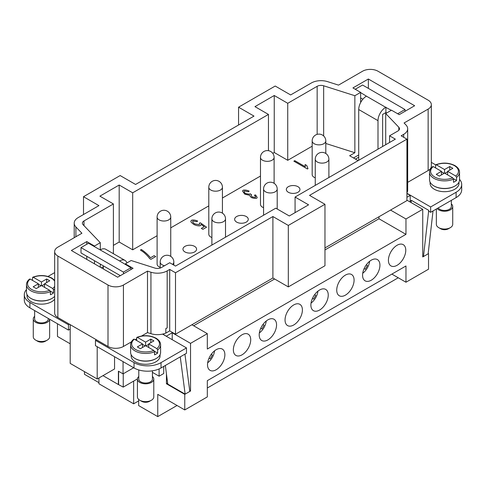 <?xml version="1.0" encoding="UTF-8"?>
<svg xmlns="http://www.w3.org/2000/svg" width="486" height="486" viewBox="0 0 486 486"><rect width="100%" height="100%" fill="white"/><g stroke="black" fill="none" stroke-linecap="round" stroke-linejoin="round"><path stroke-width="0.73" d="M250.715 339.793A12.271 7.083 -60 0 1 245.357 352.143A12.271 7.083 -60 0 1 235.898 355.43A12.271 7.083 -60 0 1 233.359 349.811A12.271 7.083 -60 0 1 238.717 337.46A12.271 7.083 -60 0 1 248.17 334.174A12.271 7.083 -60 0 1 250.715 339.793M302.401 309.953A12.271 7.083 -60 0 1 297.043 322.303A12.271 7.083 -60 0 1 287.584 325.59A12.271 7.083 -60 0 1 285.045 319.97A12.271 7.083 -60 0 1 290.403 307.62A12.271 7.083 -60 0 1 299.856 304.333A12.271 7.083 -60 0 1 302.401 309.953M354.087 280.112A12.271 7.083 -60 0 1 348.729 292.463A12.271 7.083 -60 0 1 339.271 295.749A12.271 7.083 -60 0 1 336.731 290.13A12.271 7.083 -60 0 1 342.089 277.779A12.271 7.083 -60 0 1 351.542 274.493A12.271 7.083 -60 0 1 354.087 280.112M405.774 250.272A12.271 7.083 -60 0 1 400.415 262.622A12.271 7.083 -60 0 1 390.957 265.909A12.271 7.083 -60 0 1 388.417 260.289A12.271 7.083 -60 0 1 393.769 247.939A12.271 7.083 -60 0 1 403.228 244.652A12.271 7.083 -60 0 1 405.774 250.272M379.93 265.192A12.271 7.083 -60 0 1 374.572 277.542A12.271 7.083 -60 0 1 365.114 280.829A12.271 7.083 -60 0 1 362.574 275.21A12.271 7.083 -60 0 1 367.932 262.859A12.271 7.083 -60 0 1 377.385 259.573A12.271 7.083 -60 0 1 379.93 265.192M328.244 295.032A12.271 7.083 -60 0 1 322.886 307.383A12.271 7.083 -60 0 1 313.427 310.669A12.271 7.083 -60 0 1 310.888 305.05A12.271 7.083 -60 0 1 316.246 292.7A12.271 7.083 -60 0 1 325.699 289.413A12.271 7.083 -60 0 1 328.244 295.032M276.558 324.873A12.271 7.083 -60 0 1 271.2 337.223A12.271 7.083 -60 0 1 261.741 340.51A12.271 7.083 -60 0 1 259.202 334.89A12.271 7.083 -60 0 1 264.56 322.54A12.271 7.083 -60 0 1 274.013 319.253A12.271 7.083 -60 0 1 276.558 324.873M224.872 354.713A12.271 7.083 -60 0 1 219.514 367.064A12.271 7.083 -60 0 1 210.055 370.35A12.271 7.083 -60 0 1 207.516 364.731A12.271 7.083 -60 0 1 212.874 352.38A12.271 7.083 -60 0 1 222.327 349.094A12.271 7.083 -60 0 1 224.872 354.713M130.947 269.53L130.947 267.75L119.568 260.958A10.911 6.3 -60 0 1 125.024 260.417L105.741 249.282A10.911 6.3 120 0 0 100.286 249.822L100.286 242.696L83.063 224.678A5.455 3.147 180 0 1 82.389 223.159A5.455 3.147 180 0 1 83.987 220.93L113.402 203.95L99.897 196.156L119.185 185.02L132.684 192.814L132.684 249.822L157.112 235.722M105.741 249.282L125.024 260.417A10.911 6.3 -60 0 1 126.931 262.944M33.279 318.968A8.183 4.726 180 0 0 38.333 323.336A8.183 4.726 180 0 0 47.251 322.309A8.183 4.726 180 0 0 49.633 319.229L49.645 336.786A8.183 4.726 180 0 1 47.251 340.127L45.319 341.239A5.455 3.147 180 0 1 37.604 341.239L35.678 340.127A8.183 4.726 180 0 1 33.279 336.786L33.279 318.968A8.183 4.726 180 0 1 34.646 316.356M45.319 341.239L47.251 340.127A8.183 4.726 180 0 1 35.678 340.127M48.284 318.452L48.284 318.968A6.816 3.937 180 0 1 46.285 321.75A6.816 3.937 180 0 1 38.856 322.607A6.816 3.937 180 0 1 34.646 318.968L34.646 310.578M51.874 298.483A14.452 8.347 180 0 1 51.686 298.592A14.452 8.347 180 0 1 31.055 298.483M54.663 299.212A14.452 8.347 180 0 1 51.686 301.709A14.452 8.347 180 0 1 35.934 303.519A14.452 8.347 180 0 1 27.009 295.81L27.009 294.559M32.513 280.398L32.513 277.725L33.291 277.287L41.462 282.002L46.668 278.994L49.754 280.78L44.548 283.781L52.719 288.502L53.503 289.844L53.503 292.961A14.999 8.663 180 0 1 52.069 293.915A14.999 8.663 180 0 1 50.416 294.741L50.416 291.624L49.633 290.282L41.462 285.568L36.256 288.575L33.17 286.789L38.376 283.781L30.205 279.067L29.427 279.505M54.663 296.363A14.999 8.663 180 0 1 52.069 298.368A14.999 8.663 180 0 1 35.721 300.245A14.999 8.663 180 0 1 26.463 292.244L26.463 284.675A14.999 8.663 180 0 0 30.855 290.798A14.999 8.663 180 0 0 50.416 291.624M138.789 376.486A8.183 4.726 0 0 0 137.423 379.098L137.423 396.91A8.183 4.726 0 0 0 139.822 400.251A8.183 4.726 0 0 0 151.395 400.251L151.395 400.251A8.183 4.726 0 0 0 153.789 396.91L153.789 379.098A8.183 4.726 0 0 0 152.428 376.486M151.395 400.251L149.463 401.363A5.455 3.147 0 0 1 141.748 401.363L139.822 400.251M137.423 379.098A8.183 4.726 0 0 0 142.477 383.46A8.183 4.726 0 0 0 151.395 382.439A8.183 4.726 0 0 0 153.789 379.098M138.789 369.968L138.789 379.098A6.816 3.937 0 0 0 142.999 382.731A6.816 3.937 0 0 0 150.429 381.881A6.816 3.937 0 0 0 152.428 379.098L152.428 370.824M136.657 340.522L136.657 337.849L137.435 337.412L145.606 342.132L145.606 345.692L140.399 348.699L137.313 346.919L142.519 343.912L142.519 347.472M145.606 342.132L150.812 339.125L153.898 340.905L148.692 343.912L156.863 348.626L157.646 349.969L157.646 353.085A14.999 8.663 180 0 1 156.213 354.045A14.999 8.663 180 0 1 154.56 354.871L154.56 351.749L153.776 350.412L145.606 345.692M133.753 339.167C131.676 340.826 130.625 342.709 130.606 344.799L130.606 352.374A14.999 8.663 0 0 0 139.865 360.375A14.999 8.663 0 0 0 156.213 358.498A14.999 8.663 0 0 0 160.605 352.374L160.605 344.799A14.999 8.663 0 0 1 157.646 349.969M135.193 358.607A14.452 8.347 0 0 0 155.83 358.717A14.452 8.347 0 0 0 156.018 358.607M160.064 354.689L160.064 355.934A14.452 8.347 180 0 1 155.83 361.839A14.452 8.347 180 0 1 140.077 363.643A14.452 8.347 180 0 1 131.153 355.934L131.153 354.689M385.714 107.303L366.432 96.167A10.911 6.3 120 0 0 360.977 101.926A10.911 6.3 120 0 0 358.717 109.526L377.999 120.662A10.911 6.3 -60 0 1 380.259 113.056A10.911 6.3 -60 0 1 385.714 107.303L391.309 110.304M451.354 203.901A8.183 4.726 180 0 1 452.721 206.507L452.721 224.325A8.183 4.726 180 0 1 450.322 227.667L450.322 227.667A8.183 4.726 180 0 1 438.749 227.667A8.183 4.726 180 0 1 436.355 224.325L436.355 209.004M448.396 228.778L450.322 227.667L448.396 228.778A5.455 3.147 180 0 1 440.68 228.778L438.749 227.667M452.721 206.507A8.183 4.726 180 0 1 450.322 209.849A8.183 4.726 180 0 1 437.151 208.549M451.354 200.347L451.354 206.507A6.816 3.937 180 0 1 449.356 209.296A6.816 3.937 180 0 1 438.19 207.947M454.945 186.023A14.452 8.347 180 0 1 454.756 186.132A14.452 8.347 180 0 1 434.126 186.023M458.991 182.104L458.991 183.35A14.452 8.347 180 0 1 454.756 189.254A14.452 8.347 180 0 1 439.004 191.059A14.452 8.347 180 0 1 430.08 183.35L430.08 182.104M435.584 167.937L435.584 165.264L436.367 164.827L444.538 169.541L449.744 166.534L452.831 168.32L447.624 171.327L455.795 176.041L456.573 177.384L456.573 180.5A14.999 8.663 180 0 1 455.145 181.46A14.999 8.663 180 0 1 453.487 182.28L453.487 179.164L452.709 177.821L444.538 173.107L439.332 176.114L436.246 174.328L441.452 171.327L441.452 174.887M435.584 165.264L436.367 164.827A13.912 8.031 180 0 1 454.374 165.647A13.912 8.031 180 0 1 455.795 176.041M441.452 171.327L433.281 166.607L432.497 167.05M435.851 164.748C442.552 162.312 448.906 162.591 454.92 165.592C457.958 167.421 459.495 169.626 459.537 172.214L459.537 179.79A14.999 8.663 180 0 1 455.145 185.913A14.999 8.663 180 0 1 438.797 187.79A14.999 8.663 180 0 1 429.533 179.79L429.533 172.214A14.999 8.663 180 0 0 433.931 178.338A14.999 8.663 180 0 0 453.487 179.164M312.17 174.553A6.816 3.937 180 0 0 314.163 177.335A6.816 3.937 180 0 0 315.256 177.846A6.816 3.937 180 0 1 314.163 177.335A6.816 3.937 180 0 1 312.17 174.553L312.17 140.928A6.816 3.937 0 0 0 314.163 143.71A6.816 3.937 0 0 0 321.598 144.567A6.816 3.937 0 0 0 325.802 140.928A6.816 6.816 0 0 0 322.394 135.023A6.816 6.816 0 0 0 312.17 140.928M297.967 186.691A6.816 3.937 180 0 1 299.959 189.473A6.816 3.937 180 0 1 295.755 193.112A6.816 3.937 180 0 1 288.32 192.256A6.816 3.937 180 0 1 286.327 189.473A6.816 3.937 180 0 1 290.531 185.834A6.816 3.937 180 0 1 297.967 186.691M260.484 204.393A6.816 3.937 180 0 0 262.476 207.176A6.816 3.937 180 0 0 263.57 207.686A6.816 3.937 180 0 1 262.476 207.176A6.816 3.937 180 0 1 260.484 204.393L260.484 157.403A6.816 3.937 0 0 0 262.476 160.192A6.816 3.937 0 0 0 269.912 161.042A6.816 3.937 0 0 0 274.116 157.403A6.816 6.816 0 0 0 270.708 151.498A6.816 6.816 0 0 0 260.484 157.403M246.28 216.531A6.816 3.937 180 0 1 248.273 219.314A6.816 3.937 180 0 1 244.069 222.953A6.816 3.937 180 0 1 236.633 222.096A6.816 3.937 180 0 1 234.641 219.314A6.816 3.937 180 0 1 238.851 215.681A6.816 3.937 180 0 1 246.28 216.531M208.798 234.234A6.816 3.937 180 0 0 210.79 237.016A6.816 3.937 180 0 0 211.884 237.526A6.816 3.937 180 0 1 210.79 237.016A6.816 3.937 180 0 1 208.798 234.234L208.798 187.244A6.816 3.937 0 0 0 210.79 190.032A6.816 3.937 0 0 0 218.226 190.883A6.816 3.937 0 0 0 222.43 187.244A6.816 6.816 0 0 0 219.022 181.339A6.816 6.816 0 0 0 208.798 187.244M194.594 246.372A6.816 3.937 180 0 1 196.587 249.154A6.816 3.937 180 0 1 192.383 252.793A6.816 3.937 180 0 1 184.947 251.936A6.816 3.937 180 0 1 182.955 249.154A6.816 3.937 180 0 1 187.165 245.521A6.816 3.937 180 0 1 194.594 246.372M157.112 264.074A6.816 3.937 180 0 0 159.104 266.857A6.816 3.937 180 0 0 160.198 267.373A6.816 3.937 180 0 1 159.104 266.857A6.816 3.937 180 0 1 157.112 264.074L157.112 217.09A6.816 3.937 0 0 0 159.104 219.872A6.816 3.937 0 0 0 166.54 220.723A6.816 3.937 0 0 0 170.744 217.09A6.816 6.816 0 0 0 167.336 211.179A6.816 6.816 0 0 0 157.112 217.09M192.881 221.033C192.377 221.731 192.96 222.667 194.619 223.846L199.26 224.702L199.582 224.01L199.29 223.165L200.354 222.788L206.568 227.211L202.893 229.331L201.307 228.42L204.26 226.713L201.028 224.392L200.475 225.692C198.731 226.124 196.508 225.723 193.805 224.489L191.211 222.315L190.816 221.276L191.52 220.249C193.173 219.757 195.22 220.024 197.662 221.051L196.854 221.689L192.881 221.033L192.656 221.501M190.816 221.294L191.52 220.292C193.173 219.806 195.22 220.073 197.662 221.094M204.26 226.713L201.344 228.438M206.532 227.229L200.354 222.837L199.321 223.202M192.881 221.075C192.377 221.774 192.96 222.716 194.619 223.888L199.26 224.751L199.582 224.01M305.317 166.741L305.141 164.535L306.745 165.465L307.99 168.654L307.407 168.988L293.854 161.17L294.759 160.647L305.317 166.741L294.759 160.69L293.896 161.188M305.141 164.535L306.745 165.501L307.99 168.697M305.074 165.204L305.141 164.578M244.373 191.053C243.881 191.733 244.312 192.571 245.667 193.562L249.743 194.242L250.193 193.762L251.541 194.661L251.055 195.372L252.119 196.909L255.442 197.425C255.897 196.927 255.533 196.204 254.342 195.244L255.545 194.892L257.216 197.431L256.821 198.197C255.162 198.61 253.273 198.355 251.153 197.431L249.433 195.263L244.731 194.139L242.563 191.107L243 190.263C244.658 189.801 246.712 190.081 249.166 191.101L248.474 191.751L244.373 191.053L244.13 191.539M242.563 191.126L243 190.312C244.658 189.844 246.712 190.123 249.166 191.15M255.545 194.892L257.216 197.456M255.545 194.941L254.385 195.275M251.055 195.372L252.119 196.952L255.442 197.468L255.648 197.049M255.442 197.468L255.648 197.073M251.499 194.679L250.193 193.762M244.373 191.101C243.881 191.776 244.312 192.614 245.667 193.604L249.743 194.285L250.193 193.811M154.117 255.697L150.484 257.793L154.117 255.648L155.672 256.59M154.117 255.648L155.714 256.572L150.921 259.342L149.633 258.595C148.358 256.717 146.401 254.64 143.777 252.362L140.411 250.017L141.347 249.525C145.083 252.064 148.127 254.822 150.484 257.793M141.347 249.476C145.083 252.021 148.127 254.779 150.484 257.744M141.347 249.525L140.448 250.041M170.744 227.849L208.798 205.882M222.43 198.009L260.484 176.041M132.684 249.822L119.185 242.028L113.402 245.369M101.44 267.859L103.372 266.747M358.133 160.635L349.653 155.739L354.859 152.732L354.859 95.718L360.642 92.383L352.927 87.923L368.358 79.018L414.643 105.741L399.213 114.647L391.503 110.194L385.714 113.536L398.818 127.247A5.455 3.147 180 0 1 399.498 128.772A5.455 3.147 180 0 1 397.9 130.995L389.572 135.807L395.355 139.148L295.069 197.043L308.574 204.837L289.285 215.972L275.787 208.178L175.501 266.079L169.711 262.738L161.382 267.549A5.455 3.147 180 0 1 154.894 268.078L131.141 260.514L125.358 263.849L133.073 268.308L117.642 277.214L71.357 250.49L86.787 241.585L94.497 246.038L100.286 242.696M325.802 143.473L354.859 152.732M268.454 150.684L268.454 114.429L254.956 106.634L274.244 95.499L287.742 103.293L287.742 160.301L312.17 146.201M287.742 160.301L274.244 152.507L272.78 153.351M114.556 356.718L114.556 368.965L97.2 378.983L70.197 363.394L70.197 324.648M97.2 346.694L97.2 378.983M131.372 341.883L123.426 346.469A10.911 6.3 180 0 1 108.001 346.469L69.425 324.205L68.465 324.757L68.465 330.103L70.197 329.101M123.061 361.627L123.061 373.874L118.396 371.183L118.396 384.541L102.983 375.648M133.668 367.75L123.061 373.874M123.237 373.777L123.237 387.111L118.396 384.541M96.428 339.793L95.463 340.346L95.463 345.692L134.033 367.963A19.094 11.02 0 0 0 161.036 367.963L186.49 353.261L186.49 347.921L162.561 334.101A13.638 7.873 180 0 1 150.939 333.675L147.489 332.582L147.489 271.115L123.426 285.009A10.911 6.3 180 0 1 108.001 285.009L57.858 256.055A10.911 6.3 180 0 1 54.663 251.602A10.911 6.3 180 0 1 57.858 247.149L81.921 233.256L75.901 226.962A13.638 7.873 180 0 1 74.206 223.159A13.638 7.873 180 0 1 78.197 217.588L98.937 205.621L83.507 196.709L120.151 175.555L135.576 184.461L253.996 116.099L238.565 107.187L275.21 86.034L290.634 94.94L311.374 82.966A13.638 7.873 180 0 1 327.607 81.642L338.511 85.117L362.574 71.223A10.911 6.3 180 0 1 377.999 71.223L428.142 100.177A10.911 6.3 180 0 1 431.337 104.63A10.911 6.3 180 0 1 428.142 109.083L404.079 122.976L405.986 124.963A13.638 7.873 180 0 1 407.681 128.772A13.638 7.873 180 0 1 403.69 134.336L401.144 135.807L406.928 139.148L309.533 195.372L324.964 204.284L288.32 225.437L272.895 216.531L175.501 272.761L169.711 269.42L167.172 270.89A13.638 7.873 180 0 1 150.939 272.215L147.489 271.115M159.104 368.935L159.104 376.2L152.428 372.343M133.65 381.103L133.65 403.817L98.937 383.776L98.937 377.98M391.886 274.098L405.968 282.226L405.968 265.97L207.322 380.653L207.322 396.91L184.759 409.941L184.759 394.353L166.437 383.776L166.437 373.837M274.244 152.507L274.244 95.499M295.069 212.631L295.069 197.043M119.185 242.028L119.185 185.02M113.402 253.704L113.402 203.95M287.742 103.293L317.158 86.308A5.455 3.147 180 0 1 323.652 85.779L354.859 95.718M132.684 192.814L268.454 114.429M324.964 204.284L324.964 265.745L288.32 286.904L272.895 277.992L272.895 216.531M288.32 286.904L288.32 225.437M238.565 125.005L238.565 107.187M83.507 214.526L83.507 196.709M272.895 277.992L175.501 334.222L175.501 272.761M324.964 247.933L406.928 200.609L406.928 139.148M165.835 333.025L165.835 328.572L165.835 333.025A13.638 7.873 180 0 1 162.834 334.04A13.638 7.873 0 0 1 162.561 334.101M165.835 328.572A13.638 7.873 0 0 0 167.172 327.898L167.172 270.89M165.939 328.609L167.172 327.898M407.681 128.772L407.681 190.233A13.638 7.873 180 0 1 406.928 192.808M100.286 267.191L100.286 264.074M389.572 142.483L389.572 135.807M385.714 144.713L385.714 113.536M125.358 264.518L125.358 263.849M86.787 259.396L86.787 256.28M86.787 244.258L86.787 241.585M94.497 263.849L94.497 260.733M94.497 246.706L94.497 246.038M358.717 154.955L353.51 157.962M360.642 102.522L360.642 92.383M368.358 88.373L368.358 79.018M175.501 334.222L169.711 330.881L169.711 269.42M169.711 330.881L165.939 333.062M147.489 332.582L141.541 336.014M136.657 338.833L135.193 339.678M69.425 324.205L57.858 317.522A10.911 6.3 180 0 1 54.663 313.069L54.663 251.602M431.337 104.63L431.337 166.09A10.911 6.3 180 0 1 428.142 170.543L407.681 182.359M95.463 340.346L134.033 362.617A19.094 11.02 0 0 0 161.036 362.617L186.49 347.921M47.999 276.449L54.663 272.603M68.465 324.757L29.889 302.492A19.094 11.02 180 0 1 24.3 294.698A19.094 11.02 180 0 1 26.463 289.601M166.437 336.336L162.834 334.04M166.437 336.118L172.22 332.776L190.542 343.353L190.542 391.011L189.692 390.519M191.891 324.757L207.322 333.669L190.542 343.353M428.19 253.413L428.531 253.613L422.741 256.948L422.741 209.296L405.968 218.979L390.537 210.074M422.741 209.296L406.928 200.165M406.928 197.267L410.208 195.378L410.208 202.055M406.928 193.483L410.208 195.378M355.436 159.074L358.717 157.185M459.537 179.37A19.094 11.02 180 0 1 461.7 184.461A19.094 11.02 180 0 1 456.111 192.256L430.651 206.957L406.928 193.258M431.337 162.367L435.693 164.882M366.432 96.167L360.642 92.601M358.717 160.301L358.717 109.526M447.624 171.327L447.624 174.887M456.573 180.5L453.383 178.66M449.744 166.534L449.744 170.1M444.538 169.541L444.538 173.107M447.624 171.771L444.921 173.332M444.149 173.332L441.452 171.771M433.02 210.93L428.142 253.832L423.47 256.529L428.719 210.353L428.719 211.185L430.651 212.303L456.111 197.602A19.094 11.02 180 0 0 461.7 189.807L461.7 184.461M411.107 202.577L411.363 200.335L428.719 210.353M423.47 256.529L422.741 256.11M411.271 201.113L410.208 200.499M377.999 120.662L377.999 149.166M362.866 99.229L360.642 97.947M397.67 113.76L405.002 109.526L362.574 85.032L355.242 89.26M405.002 109.526L405.002 111.306M386.68 112.977L385.908 112.533L382.628 114.429L382.628 146.493M385.908 107.187L385.908 112.533M430.651 206.957L430.651 212.303M142.519 343.912L134.349 339.192L133.571 339.635M142.519 344.355L145.223 345.917M136.657 337.849L137.435 337.412A13.912 8.031 0 0 1 155.441 338.232A13.912 8.031 0 0 1 156.863 348.626M148.692 343.912L148.692 347.472M154.451 351.244L157.646 353.085M150.812 339.125L150.812 342.685M145.994 345.917L148.692 344.355M38.376 283.781L38.376 287.348M32.513 277.725L33.291 277.287A13.912 8.031 180 0 1 51.297 278.107A13.912 8.031 180 0 1 54.663 281.248M41.079 285.786L38.376 284.231M41.462 282.002L41.462 285.568M44.548 284.231L41.851 285.786M46.668 278.994L46.668 282.56M44.548 283.781L44.548 287.348M53.503 292.961L50.307 291.12M118.608 384.438L118.608 371.304M137.429 378.916L123.237 387.111M138.662 400.92L133.65 403.817M180.257 356.864L185.136 394.128L167.779 384.104L165.343 365.478M185.136 394.128L189.813 391.43L184.935 354.166M24.3 294.698L24.3 300.038A19.094 11.02 0 0 0 29.889 307.832L68.465 330.103M159.104 376.2L163.733 373.527L163.733 366.401M103.372 265.854L103.372 268.977M130.947 267.75L123.426 272.093L80.998 247.599L88.519 243.255L119.568 260.958M80.998 247.599L80.998 252.939L120.34 275.653M123.426 272.093L123.426 273.873M172.22 332.776L172.22 339.678M167.646 383.077L166.437 383.776M190.542 391.011L184.759 394.353M405.968 282.226L428.531 269.201L428.531 253.613M207.322 333.669L207.322 349.033L405.968 234.349L405.968 218.979M70.197 343.802L57.47 336.452L57.47 323.755M84.473 371.638L84.473 374.311L98.937 382.658M138.662 399.413L138.662 405.597L157.756 416.617L157.756 394.353L184.759 409.941M324.964 249.938L378.965 218.761L405.968 234.349M378.965 218.761L378.965 216.756M193.628 325.76L274.626 278.994M398.253 277.773L207.322 388.004M177.044 405.488L157.756 416.617M315.785 295.342L314.618 294.662L315.785 295.342L313.604 299.121L312.437 298.447M317.947 291.132A11.457 6.616 -60 0 1 311.04 303.094M264.098 325.183L262.932 324.508L264.098 325.183L261.918 328.961L260.751 328.287M266.261 320.973A11.457 6.616 -60 0 1 259.354 332.934M212.412 355.023L211.246 354.349L212.412 355.023L210.231 358.802L209.065 358.127M214.575 350.813A11.457 6.616 -60 0 1 207.668 362.775M367.471 265.502L366.304 264.821L367.471 265.502L365.29 269.28L364.123 268.606M369.633 261.292A11.457 6.616 -60 0 1 362.726 273.254M49.633 290.282A13.912 8.031 180 0 1 31.626 289.462A13.912 8.031 180 0 1 30.205 279.067M54.663 286.321A13.912 8.031 180 0 1 52.719 288.502M54.663 288.793A14.999 8.663 180 0 1 53.503 289.844M130.606 344.799A14.999 8.663 0 0 0 134.999 350.922A14.999 8.663 0 0 0 154.56 351.749M134.349 339.192A13.912 8.031 0 0 0 135.77 349.592A13.912 8.031 0 0 0 153.776 350.412M452.709 177.821A13.912 8.031 180 0 1 434.703 177.001A13.912 8.031 180 0 1 433.281 166.607M459.537 172.214A14.999 8.663 180 0 1 456.573 177.384M160.198 268.065L160.198 262.069A6.816 3.937 0 0 0 162.19 264.852A6.816 3.937 0 0 0 164.523 265.733M172.542 264.372A6.816 3.937 0 0 0 173.83 262.069A6.816 6.816 0 0 0 170.422 256.165A6.816 6.816 0 0 0 160.198 262.069M211.884 218.87A6.816 3.937 0 0 0 213.876 221.652A6.816 3.937 0 0 0 221.312 222.503A6.816 3.937 0 0 0 225.516 218.87A6.816 6.816 0 0 0 222.108 212.965A6.816 6.816 0 0 0 211.884 218.87L211.884 245.072M315.256 159.189A6.816 3.937 0 0 0 317.249 161.972A6.816 3.937 0 0 0 324.678 162.822A6.816 3.937 0 0 0 328.888 159.189A6.816 6.816 0 0 0 325.48 153.284A6.816 6.816 0 0 0 315.256 159.189L315.256 185.391M263.57 189.03A6.816 3.937 0 0 0 265.563 191.812A6.816 3.937 0 0 0 272.992 192.663A6.816 3.937 0 0 0 277.202 189.03A6.816 6.816 0 0 0 273.794 183.125A6.816 6.816 0 0 0 263.57 189.03L263.57 215.231M317.158 134.361L317.158 86.308M83.987 225.644L83.987 220.93M150.939 333.675L150.939 272.215M403.69 137.271L403.69 134.336M323.652 135.952L323.652 85.779M398.818 130.291L398.818 127.247M123.426 346.469L123.426 285.009M108.001 346.469L108.001 285.009M57.858 317.522L57.858 256.055M75.901 236.731L75.901 226.962M428.142 170.543L428.142 109.083M456.111 192.256L456.111 197.602M134.033 362.617L134.033 367.963M161.036 362.617L161.036 367.963M29.889 302.492L29.889 307.832M32.775 277.208C39.475 274.766 45.836 275.052 51.844 278.053L54.663 280.288M136.918 337.333C143.619 334.897 149.974 335.182 155.988 338.177C159.019 340 160.556 342.205 160.605 344.799M432.68 166.583C430.602 168.247 429.551 170.13 429.533 172.214M170.744 256.365L170.744 217.09M274.116 183.319L274.116 157.403M277.202 208.998L277.202 189.03M328.888 177.518L328.888 159.189M225.516 237.198L225.516 218.87M222.43 213.166L222.43 187.244M173.83 265.119L173.83 262.069M325.802 153.479L325.802 140.928M74.206 237.715L74.206 223.159M29.61 279.037C27.526 280.708 26.481 282.585 26.463 284.675"/></g></svg>
